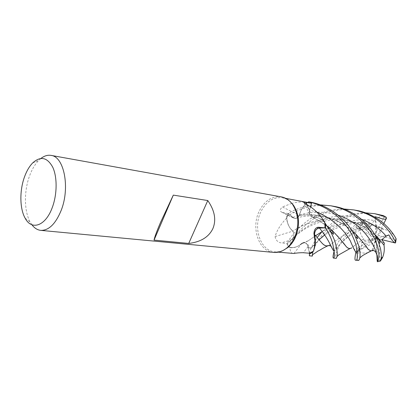 <?xml version="1.0" encoding="UTF-8"?>
<svg xmlns="http://www.w3.org/2000/svg" width="417" height="417" viewBox="0 0 417 417"><rect width="100%" height="100%" fill="white"/><g stroke="black" fill="none" stroke-linecap="round" stroke-linejoin="round"><path stroke-width="0.31" stroke-dasharray="2.08 1.56" d="M315.325 239.9C315.434 243.909 314.699 247.714 313.131 251.31C314.699 247.724 315.429 243.919 315.325 239.9M309.602 253.87L308.027 246.598C306.928 243.153 304.952 241.98 302.096 243.09L300.673 244.404C296.873 247.312 292.932 248.214 288.861 247.114L287.026 244.07L292.734 238.498C294.105 236.006 294.152 233.588 292.87 231.242L292.823 231.258C289.012 227.734 286.959 222.892 286.656 216.72L288.387 213.296L293.495 217.95L295.064 218.419L296.44 218.19L299.234 215.474L300.881 210.778C302.513 207.239 304.728 204.424 307.532 202.339C302.242 201.656 297.05 201.99 291.968 203.329M283.086 250.461L279.046 251.686L274.985 251.842C260.453 251.008 252.723 227.885 260.896 211.716C266.145 201.505 273.297 196.855 282.361 197.767L286.25 199.008L289.836 201.286M286.578 218.18C280.662 224.325 276.825 230.46 275.069 236.585L292.823 231.159L290.07 228.115C288.147 225.295 286.979 221.985 286.578 218.18L288.746 213.66L292.781 217.486L282.888 212.571L288.746 213.66M275.069 236.585C275.866 240.369 277.967 242.475 281.376 242.903L287.438 243.716L289.904 247.589C290.107 251.3 291.202 253.296 293.198 253.583M273.672 252.421C258.743 251.576 250.82 227.812 259.202 211.195C264.592 200.692 271.936 195.912 281.246 196.855M31.89 224.742L30.259 222.209C24.103 211.461 23.863 191.294 29.524 176.005C31.911 169.469 34.965 164.288 38.677 160.456L40.97 158.413M293.949 253.479L302.002 243.106C304.91 241.881 306.928 243.038 308.069 246.572L309.487 253.249M302.002 243.106L298.661 245.775C295.799 247.463 292.88 248.068 289.904 247.589M298.661 245.775C295.71 247.427 292.724 247.943 289.7 247.323L288.861 247.114C292.922 248.219 296.862 247.312 300.673 244.404L298.661 245.775M308.304 240.76L315.591 235.725L308.304 240.76L302.085 243.09C304.947 241.98 306.922 243.147 308.027 246.598L309.466 253.244L308.027 246.593C306.917 243.142 304.936 241.975 302.085 243.09L302.075 243.158M292.823 231.159C294.412 234.218 294.084 237.054 291.827 239.676L287.438 243.716M290.07 228.115C288.152 225.18 287.032 221.75 286.714 217.83L286.656 216.72C286.953 222.876 289.007 227.718 292.823 231.258L290.07 228.115M374.914 234.828L369.108 230.132C358.422 222.292 345.286 218.492 329.706 218.732C314.658 220.411 302.382 224.581 292.87 231.242L292.854 231.253C294.152 233.583 294.105 236.001 292.734 238.498L292.724 238.508C294.089 236.012 294.131 233.593 292.854 231.253L292.802 231.268M307.532 202.339L307.835 202.365C304.921 204.393 302.601 207.197 300.881 210.778L299.291 215.401L282.403 206.957C279.76 209.391 279.609 211.169 281.944 212.284L282.888 212.571M291.78 203.381L282.403 206.957M299.291 215.401C297.774 218.138 295.867 219.024 293.568 218.065L292.781 217.486M308.867 202.516L307.882 202.339C303.659 205.336 300.777 209.694 299.239 215.417L296.466 218.185L295.366 218.409L293.276 217.794L288.387 213.296L292.807 217.439L294.543 218.341L296.466 218.185L299.213 215.417M306.302 204.205L312.74 217.273C311.238 216.892 310.185 215.834 309.586 214.083L309.576 209.918L310.509 206.728M312.74 217.273L316.67 217.439C319.792 218.091 322.503 219.769 324.796 222.485M310.54 206.749L309.617 209.928C308.908 213.186 309.69 215.532 311.958 216.965L316.67 217.439C319.849 218.185 322.57 219.999 324.843 222.876M315.304 239.509C315.476 243.653 314.752 247.589 313.131 251.31M296.44 218.19L296.466 218.185C312.255 212.498 337.254 218.466 346.313 226.327C332.604 217.033 316.925 213.415 299.26 215.474L299.234 215.474M351.958 230.549C339.824 219.681 318.718 212.248 299.239 215.417C300.892 209.308 304.035 204.783 308.669 201.833M314.522 234.542L314.538 234.557C314.752 230.742 316.367 228.568 319.396 228.042M327.142 226.082L312.729 217.189C317.811 216.856 322.054 219.029 325.453 223.715C322.065 219.034 317.827 216.861 312.729 217.189L311.984 216.981C309.722 215.547 308.94 213.196 309.638 209.933L310.55 206.754L309.638 209.933C308.934 213.191 309.716 215.542 311.984 216.981L312.703 217.179M342.998 242.689C339.151 236.689 332.083 229.892 321.794 222.303L312.667 217.226M356.254 210.366C339.766 208.104 325.276 211.117 312.786 219.405C300.068 228.777 292.077 238.008 288.814 247.099L287.005 244.086C290.441 236.001 298.082 227.63 309.935 218.972L322.232 212.826C327.746 210.564 334.887 209.282 343.65 208.98M377.234 214.145C371.849 213.134 366.079 213.009 359.928 213.77C351.411 214.948 343.29 217.987 335.565 222.897C315.309 236.173 311.186 256.09 312.343 256.085M309.523 253.515C309.664 250.565 312.197 245.238 317.123 237.534M321.924 231.743L332.954 222.496C348.476 213.384 355.154 213.337 365.521 212.832M333.689 206.3C317.488 203.741 302.335 206.853 288.225 215.641L286.651 216.663L288.366 213.275C297.728 207.89 308.293 205.081 320.058 204.836M359.642 228.688C342.623 236.955 336.264 251.19 334.194 250.862C336.321 245.259 338.729 240.87 341.408 237.69C343.394 234.615 347.7 230.643 354.33 225.774L362.237 221.364L363.812 221.354C364.651 222.933 362.05 224.925 355.993 227.338L359.642 228.688L363.343 229.058L364.036 228.37L369.707 227.062L371.198 225.67C364.213 226.395 357.843 228.078 352.094 230.721M355.79 252.624L357.296 248.433L358.187 247.401C360.804 245.837 357.895 249.965 357.353 251.571L361.273 246.911L361.805 244.951L361.284 243.048L364.15 240.625L363.65 238.738C359.991 234.677 359.105 229.824 361.002 224.184L360.205 224.018L356.775 226.144C350.869 229.684 345.302 235.574 340.074 243.809C336.029 252.791 334.747 257.638 336.232 258.347M368.227 252.478C364.708 253.651 361.737 253.223 359.324 251.196L358.651 251.467C357.155 256.309 357.056 259.296 358.359 260.443M375.149 217.325L376.624 226.118L382.233 228.422L383.88 229.491C388.316 229.929 392.048 232.415 395.076 236.939M383.88 229.491C368.122 220.04 345.031 220.176 329.284 227.911M328.544 228.245L322.226 231.534M308.215 240.849L303.435 243.054L302.096 243.09M288.814 247.099L287.005 244.086M383.854 229.532C367.586 220.014 345.25 220.275 329.315 227.943M328.565 228.281L322.242 231.555M309.148 201.88L308.716 201.807M365.673 246.03C363.629 242.861 360.382 238.946 355.936 234.281M352.037 230.674L346.73 226.608M286.651 216.663L288.366 213.275M373.048 250.622L371.417 250.768M314.538 234.557L318.27 238.894M328.507 245.597L331.75 243.804C335.847 240.109 342.628 235.761 352.094 230.763M352.125 230.752C357.817 228.135 364.187 226.457 371.229 225.717M352.073 230.731C342.623 235.735 335.815 240.124 331.656 243.893L328.669 245.587M371.198 225.67C373.392 220.077 377.458 216.84 383.385 215.954L383.176 215.584M363.707 238.727L350.958 248.198M363.65 238.738L351.114 248.183M384.036 245.259L378.214 238.112M374.841 234.708C364.609 225.044 351.02 219.67 334.085 218.586C317.332 219.415 303.576 223.642 292.823 231.253L292.87 231.242M382.233 228.422L378.646 235.469L395.509 239.65L396.119 238.738M373.121 250.336L375.258 242.053L359.72 250.028L359.324 251.196M357.353 251.571L376.066 238.164L374.81 234.568L369.707 227.062M358.187 247.401L376.066 238.164L364.036 228.37M374.81 234.568L384.005 217.064L383.385 215.954M376.655 238.013L361.284 243.048M364.15 240.625L372.725 238.628L362.185 224.012L361.002 224.184M376.827 238.357L372.725 238.628M388.863 234.901L377.838 237.711M381.81 239.624L378.652 238.821M355.998 227.338L376.066 238.164L381.743 239.718M384.38 243.163L378.928 240.114L379.96 260.208L380.679 260.776M363.812 221.354L376.066 238.164L378.928 240.114M383.812 223.522L376.848 236.684M376.405 237.523L375.529 240.75M377.51 256.794L376.066 238.164L372.089 250.195M376.9 255.183L376.066 238.164L378.646 235.469M376.004 236.757L376.624 226.118M375.086 216.72L375.957 235.808M308.069 246.572L303.388 252.718M291.827 239.676L281.376 242.903M309.576 209.918L306.865 204.502M308.027 246.598L308.027 246.593C311.197 251.805 313.673 243.757 325.218 233.984C336.467 224.111 356.629 216.611 375.477 220.812M292.823 217.429L292.807 217.439C307.47 211.216 322.638 210.502 338.328 215.276M317.05 212.31L309.617 209.928M361.685 219.342C333.762 208.088 301.627 226.785 291.806 239.629L291.801 239.634M360.205 224.018L362.237 221.364M358.651 251.467L357.296 248.433M360.1 248.537L357.327 252.608M359.72 250.028L358.573 247.166M395.509 239.65L394.988 242.975M362.185 224.012L364.145 221.651M384.005 217.064L386.496 218.445M379.96 260.208L377.171 260.724M278.337 252.16L274.985 251.842M25.114 218.143L30.259 222.209M293.568 218.065L281.944 212.284M309.586 214.083L303.936 202.594M303.435 243.054L300.657 244.414M321.794 222.303L311.958 216.965M292.734 238.498L292.724 238.508C297.863 233.916 301.944 230.742 304.983 228.975C310.258 225.68 316.331 223.137 323.206 221.333L332.823 219.837C336.227 219.535 341.518 219.915 348.69 220.994C356.478 222.949 363.285 225.993 369.108 230.132M32.63 162.984L38.677 160.456M285.718 198.372L282.361 197.767M383.322 229.261C371.87 223.814 361.018 222 350.76 223.825C345.808 224.773 342.305 225.665 340.256 226.504L331.932 230.262M330.337 231.19L324.697 234.974M319.047 239.796C313.459 245.707 310.493 248.475 310.154 248.105C309.284 247.547 308.064 244.133 307.12 243.82C305.932 242.861 304.509 242.611 302.862 243.075M363.343 229.058C359.855 230.247 356.91 231.529 354.507 232.9M353.652 233.379L347.867 237.169C345.829 238.633 340.825 243.231 339.11 245.373C335.805 249.085 336.295 248.845 334.559 249.95L331.108 246.249M349.774 248.469C354.82 247.437 355.221 250.919 356.973 251.732L361.273 246.911"/><path stroke-width="0.63" d="M328.669 245.587L327.736 245.863C325.906 246.27 323.941 245.305 321.846 242.97L314.585 234.583L315.325 239.9L314.569 234.568L315.304 239.509C315.539 243.554 314.908 247.422 313.412 251.117L312.651 252.332L309.602 253.87L309.351 255.798L309.523 253.515M289.836 201.286L293.401 205.117C299.646 215.026 300.172 226.066 294.986 238.227C293.047 242.131 290.586 245.29 287.6 247.703L283.086 250.461M278.337 252.16L293.949 253.479C296.92 252.926 300.063 252.671 303.388 252.718L309.487 253.249L313.131 251.31L312.651 252.332L313.131 251.31M313.412 251.117C314.303 248.615 314.809 245.118 314.939 240.619L313.944 233.546C314.178 229.809 315.539 227.703 318.03 227.239L325.02 227.849L319.38 227.974L319.12 227.208M40.97 158.413C44.311 155.849 47.658 154.837 51.015 155.385L281.246 196.855C285.681 197.689 289.45 200.202 292.552 204.387C298.963 214.573 299.5 225.92 294.173 238.43C292.181 242.449 289.648 245.696 286.583 248.172C282.476 251.383 278.17 252.801 273.672 252.421L40.793 230.372C37.394 230.007 34.429 228.13 31.89 224.742M51.015 155.385C64.135 156.531 70.311 187.874 61.085 210.611C55.524 223.986 48.758 230.57 40.793 230.372M173.305 195.12L207.775 200.535C214.771 210.658 216.454 220.056 212.826 228.725C208.693 237.127 200.655 242.032 188.719 243.439L154.045 240.109C154.483 237.476 156.636 231.597 160.509 222.48L173.305 195.12L154.045 240.109M52.229 207.645C45.526 226.144 31.551 230.763 25.114 218.143C19.677 208.594 19.479 190.538 24.514 176.86C26.641 171.017 29.346 166.393 32.63 162.984C40.548 155.817 47.262 157.245 52.771 167.28C57.395 177.235 57.202 194.541 52.229 207.645M310.509 206.728L311.535 203.235L303.717 202.125C303.477 202.334 304.342 203.027 306.302 204.205C314.064 208.547 320.225 214.64 324.796 222.485L325.02 227.849M311.739 202.594L308.669 201.833L311.728 202.626L310.55 206.754L311.739 202.594C323.039 205.836 332.703 211.508 340.731 219.597C348.711 228.25 352.97 234.969 356.17 245.832C357.744 255.793 357.63 260.583 355.821 260.203C354.711 260.708 354.7 258.18 355.79 252.624M308.669 201.833L307.882 202.339L308.669 201.833L311.728 202.626L310.54 206.749M285.718 198.372L311.535 203.235M315.304 239.509L314.507 234.646L313.991 233.718M314.507 234.646C314.491 231.737 315.56 229.652 317.707 228.396L319.38 227.974M333.459 258.081C332.724 257.935 332.964 255.527 334.189 250.862C332.245 251.149 330.316 240.838 319.396 228.042L325.568 227.854C328.888 233.358 331.218 238.415 332.558 243.012C334.653 252.671 334.955 257.696 333.459 258.081L336.232 258.347L337.051 256.491C337.608 254.052 337.072 249.674 335.445 243.356C334.418 239.613 332.646 235.485 330.139 230.961L325.453 223.715L325.541 227.859L319.396 228.042C316.373 228.563 314.757 230.731 314.538 234.552M319.396 228.042L325.541 227.859L325.453 223.715L324.843 222.876M319.386 228.031C316.352 228.547 314.736 230.721 314.522 234.542L314.569 234.568M207.775 200.535L188.719 243.439M309.351 255.798L312.343 256.085L312.614 254.542L312.62 252.384L309.607 253.901M317.123 237.534L321.924 231.743M320.058 204.836L330.874 205.795C340.418 207.947 347.877 209.735 361.19 220.775C372.423 230.872 377.573 244.685 378.016 248.438C379.376 253.911 379.168 258.347 377.395 261.751L377.51 256.794L376.337 253.51C375.727 251.555 374.31 250.45 372.089 250.195L372.97 250.612L373.121 250.336M374.841 234.708L378.104 237.945L384.036 245.259C384.651 249.752 384.114 253.927 382.415 257.779L380.398 261.073L381.091 258.816C381.607 257.065 381.419 253.708 380.533 248.74L378.641 242.548C373.158 226.994 355.091 209.631 333.689 206.3L330.874 205.795M355.821 260.198L358.359 260.443C358.943 260.484 359.418 259.635 359.782 257.883C360.377 255.308 360.074 251.399 358.881 246.155L355.414 236.814C348.883 222.282 331.64 205.711 309.32 201.911L309.148 201.88M395.076 236.939L395.973 238.519C393.351 233.583 389.567 228.824 384.625 224.242C379.334 219.133 367.377 212.055 356.254 210.366L353.679 209.902C368.029 212.998 374.69 217.877 379.715 221.745C384.396 225.399 391.01 232.196 395.545 242.152L395.342 243.002C393.278 242.074 391.12 239.374 388.868 234.901M329.284 227.911L328.544 228.245M322.226 231.534L315.591 235.725L322.242 231.555M329.315 227.943L328.565 228.281M365.521 212.832L374.81 213.707L385.652 216.819L386.611 217.997C385.793 220.89 380.502 217.961 375.086 216.72L375.149 217.325M372.97 250.612L370.781 250.878L371.396 250.82L368.227 252.478M371.396 250.82L370.901 250.93L368.294 249.47C366.418 246.483 362.269 241.37 355.837 234.135L351.958 230.549M370.781 250.878L368.19 249.309L365.673 246.03M355.936 234.281L352.037 230.674M346.73 226.608L346.313 226.327M318.27 238.894L321.783 242.871C323.712 245.008 325.531 246.009 327.241 245.874L328.507 245.597M312.62 252.384L309.602 253.87M383.176 215.584L374.81 213.707M350.958 248.198L349.774 248.469C348.602 248.553 347.33 247.823 345.969 246.27L342.998 242.689M351.114 248.183L350.129 248.485C348.852 248.74 347.502 248.052 346.084 246.431C343.655 242.965 338.912 237.534 331.849 230.142L327.142 226.082M388.863 234.901L386.116 236.163L381.743 239.718L384.38 243.158L384.005 245.212M343.65 208.98L353.679 209.902M378.214 238.112L374.914 234.828M395.342 243.002L381.81 239.624M377.838 237.711L376.655 238.013M378.652 238.821L376.827 238.357M325.484 223.762L325.568 227.854M386.611 217.997L383.812 223.522M376.848 236.684L376.405 237.523M375.529 240.75L375.258 242.053M377.197 261.178L376.9 255.183M375.957 235.808L376.004 236.757M306.865 204.502L305.776 202.235M380.403 261.042L377.395 261.751M376.337 253.51C375.566 247.625 363.942 223.439 338.328 215.276M357.327 252.608C356.77 254.636 354.414 250.68 350.254 240.745C344.984 231.195 333.298 218.591 317.05 212.31M386.116 236.163C380.283 229.006 372.141 223.397 361.685 219.342M395.973 238.519L395.545 242.152M382.895 215.474L385.652 216.819M287.6 247.703L286.583 248.172M303.936 202.594L303.717 202.125M317.707 228.396L318.03 227.239M293.401 205.117L292.552 204.387M331.932 230.262L330.337 231.19M324.697 234.974L319.047 239.796M370.901 250.93L362.738 255.48L359.782 257.883M355.837 234.135L357.864 238.696L355.414 236.814M354.507 232.9L353.652 233.379M327.241 245.874C328.283 245.378 329.571 245.504 331.108 246.249M327.736 245.863C320.272 249.387 322.07 249.168 317.639 251.263C318.035 251.024 313.527 254.287 312.614 254.542M330.139 230.961L333.386 234.302C333.532 233.728 333.021 232.342 331.849 230.142M337.051 256.491L338.844 254.829L350.129 248.485M378.641 242.553L379.517 243.121C380.007 243.408 380.148 242.923 379.95 241.662L378.104 237.945M381.091 258.816L382.154 257.336L382.415 257.779M396.14 238.816L395.644 242.605M309.018 201.859L309.32 201.911M377.38 261.761L380.398 261.073M385.866 216.923L383.009 215.511"/></g></svg>

